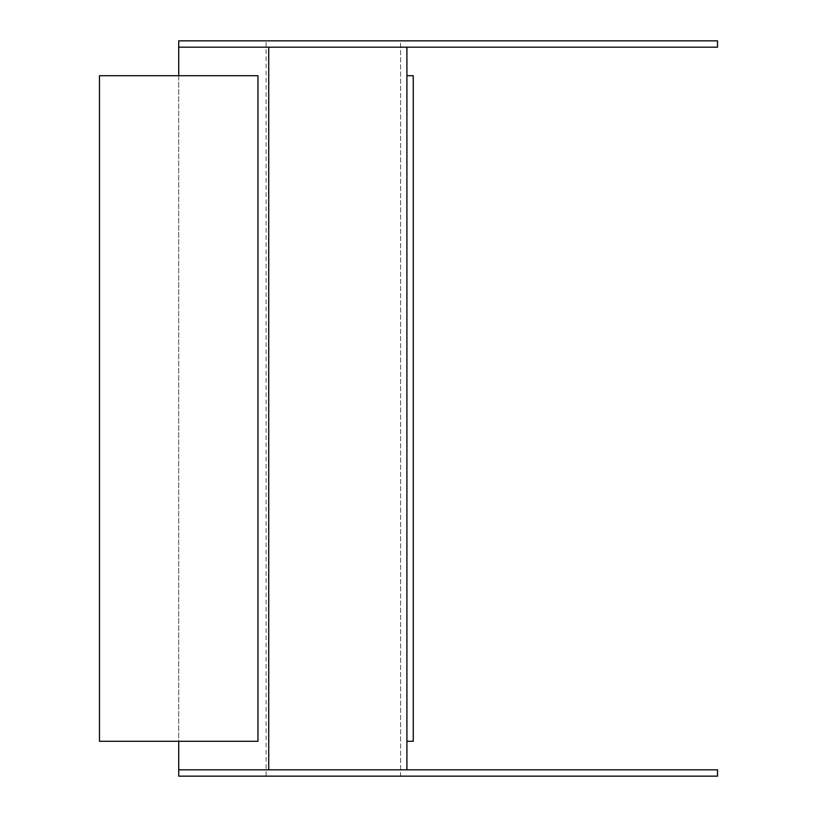 <?xml version="1.0" encoding="UTF-8"?>
<svg xmlns="http://www.w3.org/2000/svg" width="817" height="817" viewBox="0 0 817 817"><rect width="100%" height="100%" fill="white"/><g stroke="black" fill="none" stroke-linecap="round" stroke-linejoin="round"><path stroke-width="0.61" stroke-dasharray="4.08 3.06" d="M178.719 741.285L257.958 741.285L257.958 75.715L99.48 75.715L99.48 741.285L178.719 741.285L178.719 75.715M178.719 769.808L406.917 769.808L406.917 47.192L717.52 47.192L717.52 40.85L400.575 40.85L400.575 776.15L717.52 776.15L717.52 769.808L406.917 769.808M406.917 47.192L178.719 47.192M266.107 40.85L178.719 40.85L178.719 776.15L400.575 776.15L400.575 40.85L266.107 40.85L266.107 776.15M406.917 75.715L413.259 75.715L413.259 741.285L406.917 741.285"/><path stroke-width="1.23" d="M178.719 769.808L717.52 769.808L717.52 776.15L178.719 776.15L178.719 741.285M268.732 769.808L268.732 47.192M178.719 75.715L178.719 40.85L717.52 40.85L717.52 47.192L178.719 47.192M406.917 769.808L406.917 47.192M406.917 75.715L413.259 75.715L413.259 741.285L406.917 741.285M99.48 75.715L99.48 741.285L257.958 741.285L257.958 75.715L99.48 75.715"/></g></svg>
